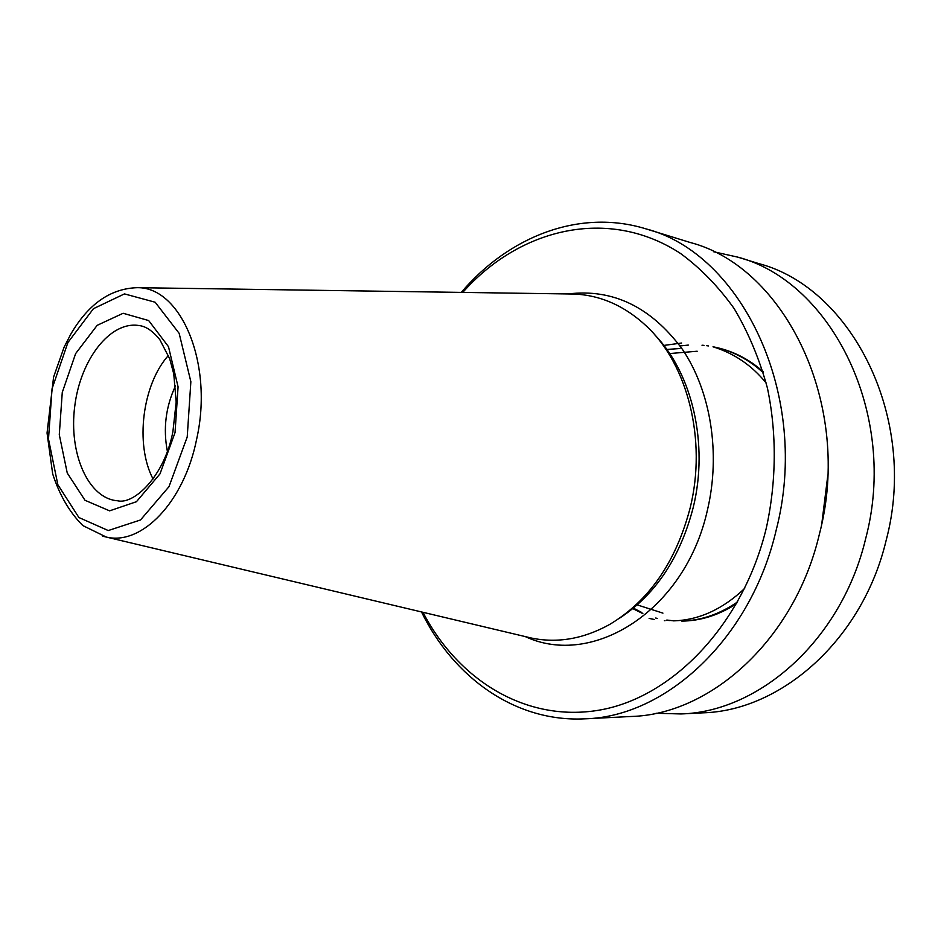 <?xml version="1.0" encoding="UTF-8"?>
<svg xmlns="http://www.w3.org/2000/svg" width="941" height="941" viewBox="0 0 941 941"><rect width="100%" height="100%" fill="white"/><g stroke="black" fill="none" stroke-linecap="round" stroke-linejoin="round"><path stroke-width="1.41" d="M656.03 713.254L680.955 713.948C759.575 711.855 841.689 639.774 865.673 538.617C898.655 414.546 831.456 281.594 737.85 257.152L713.513 251.718M821.869 523.102L827.633 476.746M680.955 713.948L703.009 712.831C781.148 710.702 862.462 639.88 886.104 540.557C918.651 418.769 851.958 288.017 758.952 263.645L737.85 257.152M421.497 611.944C453.668 677.638 515.503 722.476 585.079 718.818C665.475 716.842 750.789 639.362 776.184 530.112C811.048 396.032 741.896 253.517 646.102 228.91C579.55 208.302 508.611 236.603 461.302 292.392M422.944 612.285C458.138 679.978 525.737 722.5 598.852 710.208C671.674 698.022 742.79 625.412 766.339 527.948C776.513 481.369 776.843 433.072 767.433 388.115C759.469 358.98 748.366 332.432 734.086 308.472C718.289 286.417 700.422 268.067 680.472 253.435C608.251 206.267 519.373 228.428 462.784 292.416M585.079 718.818L631.211 716.477C710.82 714.431 794.651 639.562 819.376 534.217C853.346 404.971 785.065 267.056 690.247 242.507L646.102 228.91M526.043 636.786L531.171 637.998C557.295 643.444 583.408 638.963 609.486 624.553C649.078 600.923 675.991 561.965 690.223 507.67C706.903 439.906 687.753 364.685 646.643 326.292C624.883 305.931 600.676 295.18 574.01 294.039L568.74 293.968M168.439 355.427C142.314 384.41 134.834 444.481 153.054 478.993M175.508 385.822C165.745 406.759 163.028 428.578 167.357 451.268M697.175 351.228L669.674 353.557M637.245 604.898L662.935 613.132M679.99 348.511L666.84 349.464M619.696 618.096C655.736 594.394 680.261 557.484 693.246 507.375C708.832 443.929 692.282 373.471 654.948 335.043M525.301 636.61C592.465 668.098 684.966 611.121 707.397 510.245C720.877 453.444 710.761 391.256 682.437 349.37C651.007 306.931 612.862 288.464 567.988 293.957M175.038 432.601L178.072 386.845L168.486 346.676L148.666 320.552L123.13 313.271L97.17 325.339L75.633 353.593L62.271 392.385L59.283 434.695L67.246 473.017L85.008 500.294L109.603 510.845L136.433 501.718L160.005 473.852L175.038 432.601M139.362 325.598C110.32 320.505 80.314 359.591 74.715 406.5C68.634 453.339 88.136 498.589 117.543 500.777C133.798 504.929 164.569 476.487 172.921 431.519L176.179 402.089L173.767 373.906L169.733 358.874L159.805 339.619C152.807 331.032 145.996 326.362 139.362 325.598M187.224 436.942L190.858 381.693L179.155 333.349L155.159 302.226L124.459 293.898L93.453 308.683L67.893 342.548L52.049 388.751L48.485 439.047L57.86 484.744L78.903 517.526L108.25 530.548L140.503 519.973L168.992 486.662L187.224 436.942M102.687 536.17L106.262 537.052C141.597 545.768 184.095 502.318 196.669 439.094C213.689 363.72 181.072 286.899 137.315 287.675L133.646 287.652M763.022 371.577C748.53 358.721 732.027 350.487 713.525 346.876M633.411 608.145L641.938 612.579M666.863 620.06L673.838 620.848M681.766 621.107C700.727 620.919 719.03 615.085 736.685 603.593M763.433 372.93C751.224 361.567 737.285 353.534 721.629 348.817M708.444 345.935L706.573 345.676M703.997 345.382L701.998 345.206M688.306 345.088L680.049 345.947M632.811 608.639L642.844 613.614M655.701 618.025L657.547 618.484M666.404 620.178L669.416 620.554M682.437 621.025C701.515 620.413 719.924 614.038 737.662 601.875M766.197 383.058C751.871 365.39 734.133 353.31 713.007 346.806M681.613 343.03L663.828 345.429M649.125 618.402L654.313 619.484M664.381 620.707L665.016 620.742M673.521 620.86C698.822 620.154 722.535 609.356 744.66 588.454M574.01 294.039L137.315 287.675C110.532 288.487 88.348 304.002 70.751 334.22L64.117 347.147L53.59 377.035L47.05 433.001L52.684 473.911C59.577 495.225 69.634 512.445 82.855 525.584L106.262 537.052L531.171 637.998"/></g></svg>
